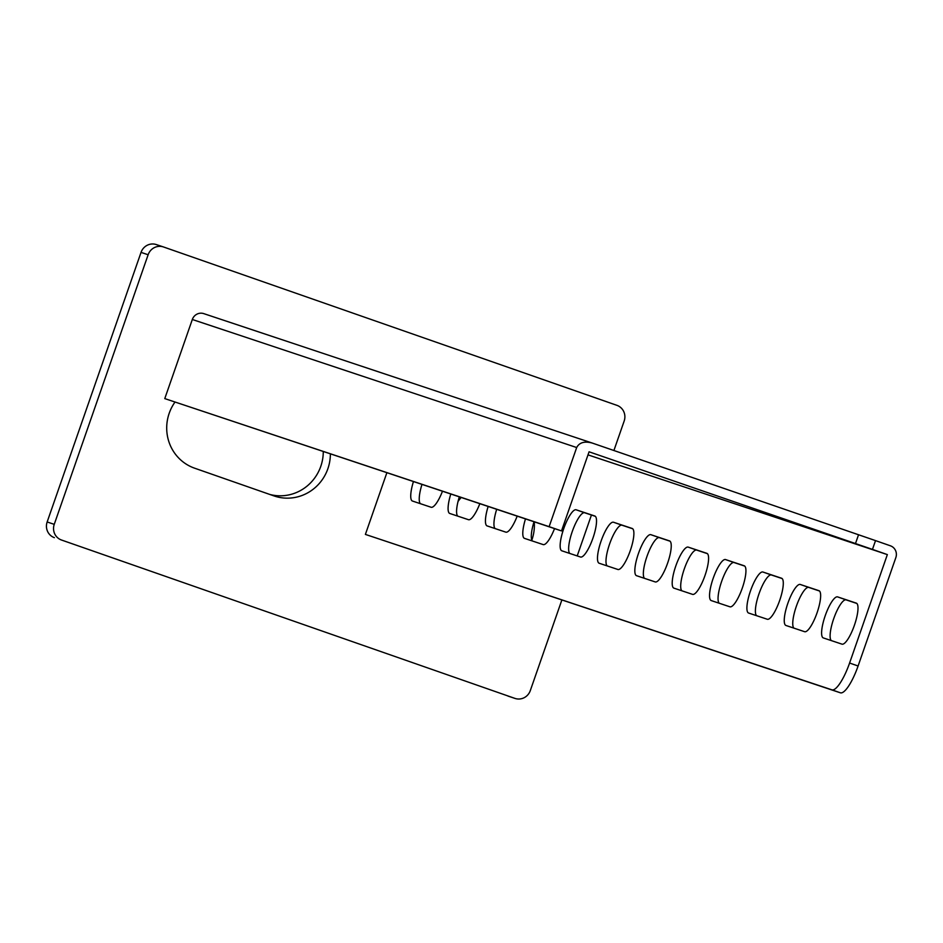 <?xml version="1.0" encoding="UTF-8"?>
<svg xmlns="http://www.w3.org/2000/svg" width="943" height="943" viewBox="0 0 943 943"><rect width="100%" height="100%" fill="white"/><g stroke="black" fill="none" stroke-linecap="round" stroke-linejoin="round"><path stroke-width="1.41" d="M804.638 631.704A21.724 5.517 -70.7 0 0 817.015 612.926A21.724 5.517 -70.7 0 0 818.948 590.683L800.253 584.46A21.724 5.517 -70.7 0 0 787.888 603.19A21.724 5.517 -70.7 0 0 785.943 625.468A21.724 5.517 -70.7 0 0 785.967 625.48L804.638 631.704M841.993 644.152A21.724 5.517 -70.7 0 0 854.37 625.374A21.724 5.517 -70.7 0 0 856.303 603.131L837.608 596.895A21.724 5.517 -70.7 0 0 825.243 615.638A21.724 5.517 -70.7 0 0 823.298 637.916L841.993 644.152M461.162 497.491A43.437 42.022 108.4 0 0 458.039 501.476M767.296 619.256A21.724 5.517 -70.7 0 0 779.661 600.491A21.724 5.517 -70.7 0 0 781.594 578.236A21.724 5.517 -70.7 0 0 781.582 578.236L762.899 572.012A21.724 5.517 -70.7 0 0 750.545 590.742A21.724 5.517 -70.7 0 0 748.601 613.033L767.296 619.256M729.941 606.809A21.724 5.517 -70.7 0 0 742.306 588.043A21.724 5.517 -70.7 0 0 744.239 565.8A21.724 5.517 -70.7 0 0 744.227 565.788L725.544 559.564A21.724 5.517 -70.7 0 0 713.191 578.295A21.724 5.517 -70.7 0 0 711.246 600.585L729.941 606.809M692.586 594.373A21.724 5.517 -70.7 0 0 704.963 575.595A21.724 5.517 -70.7 0 0 706.896 553.352A21.724 5.517 -70.7 0 0 706.873 553.341L688.201 547.117A21.724 5.517 -70.7 0 0 675.836 565.859A21.724 5.517 -70.7 0 0 673.891 588.137L692.586 594.373M655.232 581.925A21.724 5.517 -70.7 0 0 667.609 563.16A21.724 5.517 -70.7 0 0 669.542 540.905A21.724 5.517 -70.7 0 0 669.518 540.905L650.847 534.681A21.724 5.517 -70.7 0 0 638.482 553.411A21.724 5.517 -70.7 0 0 636.537 575.702A21.724 5.517 -70.7 0 0 636.56 575.702L655.232 581.925M617.877 569.478A21.724 5.517 -70.7 0 0 630.254 550.712A21.724 5.517 -70.7 0 0 632.187 528.457A21.724 5.517 -70.7 0 0 632.164 528.457L613.492 522.233A21.724 5.517 -70.7 0 0 601.127 540.964A21.724 5.517 -70.7 0 0 599.182 563.254A21.724 5.517 -70.7 0 0 599.206 563.254L617.877 569.478M580.534 557.03A21.724 5.517 -70.7 0 0 592.899 538.264A21.724 5.517 -70.7 0 0 594.833 516.021A21.724 5.517 -70.7 0 0 594.821 516.01L576.138 509.786A21.724 5.517 -70.7 0 0 563.784 528.516A21.724 5.517 -70.7 0 0 561.828 550.806L580.534 557.03M525.487 518.921A21.724 5.517 -70.7 0 0 524.485 538.359A21.724 5.517 -70.7 0 0 524.497 538.37L543.18 544.594A21.724 5.517 -70.7 0 0 554.531 528.599M488.144 506.474A21.724 5.517 -70.7 0 0 487.13 525.923A21.724 5.517 -70.7 0 0 487.154 525.923L505.825 532.147A21.724 5.517 -70.7 0 0 517.177 516.151M450.789 494.038A21.724 5.517 -70.7 0 0 449.776 513.475A21.724 5.517 -70.7 0 0 449.799 513.475L468.471 519.699A21.724 5.517 -70.7 0 0 479.822 503.703M413.435 481.59A21.724 5.517 -70.7 0 0 412.421 501.028L431.116 507.263A21.724 5.517 -70.7 0 0 442.467 491.268M420.413 503.692A21.724 5.517 109.3 0 1 421.969 484.431M457.768 516.139A21.724 5.517 109.3 0 1 459.324 496.878M495.122 528.587A21.724 5.517 109.3 0 1 496.678 509.326M532.477 541.023A21.724 5.517 109.3 0 1 534.033 521.762M595.339 516.328L584.636 512.756A21.724 5.517 109.3 0 0 572.66 530.414A21.724 5.517 109.3 0 0 569.82 553.47M632.694 528.764L621.991 525.204A21.724 5.517 109.3 0 0 610.015 542.85A21.724 5.517 109.3 0 0 607.174 565.918M670.049 541.211L659.346 537.651A21.724 5.517 109.3 0 0 647.37 555.297A21.724 5.517 109.3 0 0 644.529 578.354M707.403 553.659L696.7 550.087A21.724 5.517 109.3 0 0 684.724 567.745A21.724 5.517 109.3 0 0 681.883 590.801M744.758 566.106L734.055 562.535A21.724 5.517 109.3 0 0 722.079 580.181A21.724 5.517 109.3 0 0 719.238 603.249M782.101 578.542L771.398 574.982A21.724 5.517 109.3 0 0 759.421 592.628A21.724 5.517 109.3 0 0 756.581 615.696M819.455 590.99L808.752 587.418A21.724 5.517 109.3 0 0 796.776 605.076A21.724 5.517 109.3 0 0 793.935 628.132M858.095 665.994A31.025 7.874 109.3 0 1 840.413 692.81L831.915 689.84A31.025 7.874 -70.7 0 0 849.596 663.035L858.095 665.994L895.85 557.572A9.312 9.006 108.4 0 0 890.416 545.808L875.528 540.61L872.464 549.404L589.069 451.803L561.509 530.921L164.777 398.606L192.325 319.488A9.312 9.006 108.4 0 1 203.888 313.665L591.78 442.892M840.413 692.81L365.389 534.41L386.866 472.738M856.81 603.437L846.107 599.866A21.724 5.517 109.3 0 0 834.131 617.524A21.724 5.517 109.3 0 0 831.29 640.58M613.905 450.506L624.172 421.026A12.412 12.011 108.4 0 0 616.922 405.337L163.552 246.983A12.412 12.011 108.4 0 0 148.134 254.751L54.246 524.343A12.412 12.011 108.4 0 0 61.495 540.021L514.878 698.374A12.412 12.011 108.4 0 0 530.296 690.618L561.851 600.007M577.199 555.922L591.438 515.019M531.852 540.103A43.437 42.022 108.4 0 0 534.257 521.844M174.95 402.131A43.437 42.022 108.4 0 0 194.576 468.176L273.918 495.888A43.437 42.022 108.4 0 0 274.472 496.077A43.437 42.022 108.4 0 0 330.368 453.913M203.771 313.63L592.133 443.01C584.471 441.006 579.32 442.515 576.68 447.536L549.132 526.665L164.777 398.606M561.509 530.921L549.132 526.665M849.596 663.035L887.351 554.602L872.464 549.404M61.495 540.021L514.878 698.374M148.134 254.751L141.037 252.382L47.15 521.974L54.246 524.343M323.272 451.556A43.437 42.022 -71.6 0 1 269.651 494.403M141.037 252.382A12.412 12.011 -71.6 0 1 156.455 244.626L163.233 246.877M54.399 537.663A12.412 12.011 -71.6 0 1 47.15 521.974M831.915 689.84L365.389 534.41M592.133 443.01L875.528 540.61M576.138 509.786L584.636 512.756M613.492 522.233L621.991 525.204M650.847 534.681L659.346 537.651M688.201 547.117L696.7 550.087M725.544 559.564L734.055 562.535M762.899 572.012L771.398 574.982M576.68 447.536L192.325 319.488M887.351 554.602L587.996 454.868L887.351 554.602M855.501 543.522L858.554 534.728M837.608 596.895L846.107 599.866M800.253 584.46L808.752 587.418M163.387 246.936L156.29 244.567M515.031 698.433L507.935 696.064"/></g></svg>

